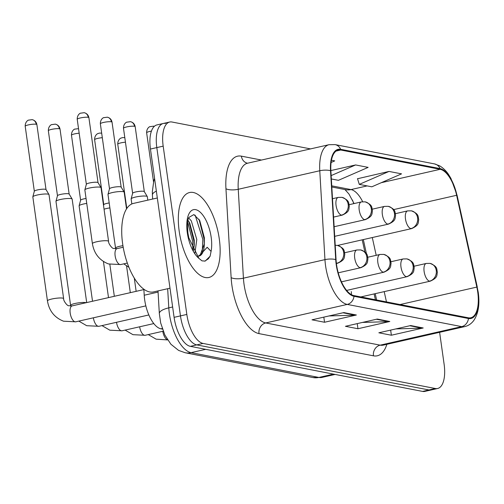 <?xml version="1.0" encoding="UTF-8"?>
<svg xmlns="http://www.w3.org/2000/svg" width="504" height="504" viewBox="0 0 504 504"><rect width="100%" height="100%" fill="white"/><g stroke="black" fill="none" stroke-linecap="round" stroke-linejoin="round"><path stroke-width="0.76" d="M353.758 203.635A36.307 15.857 77.2 0 0 352.409 199.962M375.404 299.76L374.119 293.92M364.896 252.025L362.212 239.835M351.433 294.664A9.078 3.963 77.2 0 0 351.263 291.57M162.414 329.093L160.94 328.81A27.229 11.894 -102.8 0 1 144.22 295.231L143.867 289.227M219.284 238.89A43.571 19.032 77.2 0 0 189.58 192.515A43.571 19.032 77.2 0 0 179.185 231.103A43.571 19.032 77.2 0 0 208.895 277.483A43.571 19.032 77.2 0 0 219.284 238.89A43.571 19.032 77.2 0 0 189.58 192.515A43.571 19.032 77.2 0 0 179.185 231.103A43.571 19.032 77.2 0 0 208.895 277.483A43.571 19.032 77.2 0 0 219.284 238.89M477.729 292.049A29.043 12.688 -102.8 0 1 470.799 317.778A29.043 12.688 -102.8 0 1 468.348 317.797L353.902 295.59A29.043 12.688 -102.8 0 1 336.061 259.768L330.876 170.881A29.043 12.688 -102.8 0 1 338.291 150.035A29.043 12.688 -102.8 0 1 340.748 150.016L440.168 169.306A29.043 12.688 -102.8 0 1 456.624 195.287L476.834 287.091A29.043 12.688 -102.8 0 1 477.729 292.049M478.063 292.118A29.774 13.003 77.2 0 0 477.143 287.028L456.939 195.224A29.774 13.003 77.2 0 0 440.068 168.601L340.647 149.304A29.774 13.003 77.2 0 0 330.529 170.692L335.714 259.585A29.774 13.003 77.2 0 0 354.003 296.302L468.449 318.509A29.774 13.003 77.2 0 0 478.063 292.118M165.608 123.455A27.229 11.894 77.2 0 0 163.309 123.474L156.939 124.923A27.229 11.894 77.2 0 0 150.444 149.045L174.094 317.337L180.463 315.888A27.229 11.894 77.2 0 0 196.73 344.894L428.961 389.964A27.229 11.894 77.2 0 0 431.266 389.945A27.229 11.894 77.2 0 1 428.961 389.964L196.73 344.894A27.229 11.894 77.2 0 1 180.463 315.888L156.813 147.596L180.463 315.888L186.833 314.439A27.229 11.894 77.2 0 0 203.099 343.445L435.33 388.515A27.229 11.894 77.2 0 0 437.636 388.496A27.229 11.894 77.2 0 0 444.131 364.373L439.62 332.312M163.309 123.474A27.229 11.894 77.2 0 0 156.813 147.596A27.229 11.894 77.2 0 1 163.309 123.474L169.678 122.031A27.229 11.894 77.2 0 0 163.183 146.147L186.833 314.439M343.854 312.581L312.007 319.82L324.538 322.251L356.385 315.013L343.854 312.581M329.024 315.951L355.263 315.158A7.264 6.413 -79 0 0 356.385 315.013M323.82 317.136L324.538 322.251M410.684 325.546L378.838 332.791L391.369 335.223L423.215 327.978L410.684 325.546M395.854 328.923L422.094 328.123A7.264 6.413 -79 0 0 423.215 327.978M390.65 330.101L391.369 335.223M377.269 319.063L345.423 326.302L357.953 328.734L389.8 321.495L377.269 319.063M362.439 322.434L388.679 321.64A7.264 6.413 -79 0 0 389.8 321.495M357.235 323.618L357.953 328.734M310.54 148.9L171.977 122.012A27.229 11.894 77.2 0 0 169.678 122.031M389.025 171.429L359.289 184.382L371.82 186.814L401.556 173.861L389.025 171.429L357.538 178.737M331.096 162.471L334.725 160.889L331.443 160.253M331.349 178.958L338.404 180.325L368.141 167.378L355.61 164.947L330.863 170.572M355.61 164.947L331.153 175.594M359.289 184.382L357.494 178.599M174.094 317.337A27.229 11.894 77.2 0 0 190.361 346.343L422.591 391.413A27.229 11.894 77.2 0 0 424.897 391.387L437.636 388.496M104.057 209.21A8.171 1.392 -8 0 1 106.583 208.511A8.171 1.392 -8 0 1 109.885 207.9M103.755 204.744A5.897 1.002 -8 0 1 103.761 204.674A5.897 1.002 -8 0 1 106.886 203.396A5.897 1.002 -8 0 1 109.192 202.967M92.522 301.247L79.115 205.884A8.171 1.392 -8 0 1 79.122 205.783A8.171 1.392 -8 0 1 83.45 204.019A8.171 1.392 -8 0 1 86.745 203.408M80.615 200.252A5.897 1.002 -8 0 1 80.621 200.183A5.897 1.002 -8 0 1 83.746 198.904A5.897 1.002 -8 0 1 86.052 198.482M86.171 302.69A8.171 1.392 -8 0 0 86.071 302.665A8.171 1.392 -8 0 0 85.844 302.614A8.171 1.392 -8 0 0 76.652 303.162A8.171 1.392 -8 0 0 70.591 305.38L55.975 201.392A8.171 1.392 -8 0 1 55.982 201.291A8.171 1.392 -8 0 1 60.31 199.527A8.171 1.392 -8 0 1 71.234 198.626A8.171 1.392 -8 0 1 72.122 199.023A8.171 1.392 -8 0 1 72.154 199.118L86.694 302.576M57.475 195.766A5.897 1.002 -8 0 1 57.481 195.691A5.897 1.002 -8 0 1 60.606 194.418A5.897 1.002 -8 0 1 68.494 193.769A5.897 1.002 -8 0 1 69.136 194.053A5.897 1.002 -8 0 1 69.161 194.122M37.17 195.035A8.171 1.392 -8 0 1 48.094 194.134A8.171 1.392 -8 0 1 48.983 194.531A8.171 1.392 -8 0 1 49.014 194.632L63.63 298.614A8.171 1.392 -8 0 0 62.931 298.173A8.171 1.392 -8 0 0 62.704 298.122A8.171 1.392 -8 0 0 53.512 298.67A8.171 1.392 -8 0 0 47.452 300.888L32.836 196.907A8.171 1.392 -8 0 1 32.842 196.799A8.171 1.392 -8 0 1 37.17 195.035M34.335 191.274A5.897 1.002 -8 0 1 34.341 191.199A5.897 1.002 -8 0 1 37.466 189.926A5.897 1.002 -8 0 1 45.354 189.277A5.897 1.002 -8 0 1 45.996 189.561A5.897 1.002 -8 0 1 46.021 189.63M131.834 203.944L131.135 198.935A8.171 1.392 -8 0 1 131.141 198.834A8.171 1.392 -8 0 1 135.463 197.07A8.171 1.392 -8 0 1 147.275 196.566A8.171 1.392 -8 0 1 147.313 196.661L147.804 200.151M132.634 193.303A5.897 1.002 -8 0 1 132.64 193.234A5.897 1.002 -8 0 1 135.759 191.955A5.897 1.002 -8 0 1 143.653 191.306A5.897 1.002 -8 0 1 144.295 191.596A5.897 1.002 -8 0 1 144.32 191.665M122.932 245.681A8.171 1.392 -8 0 0 119.87 246.254A8.171 1.392 -8 0 0 115.536 248.119L107.995 194.443A8.171 1.392 -8 0 1 108.001 194.342A8.171 1.392 -8 0 1 112.323 192.578A8.171 1.392 -8 0 1 124.135 192.074A8.171 1.392 -8 0 1 124.173 192.169L126.523 208.902M109.494 188.811A5.897 1.002 -8 0 1 109.5 188.742A5.897 1.002 -8 0 1 112.619 187.469A5.897 1.002 -8 0 1 120.513 186.814A5.897 1.002 -8 0 1 121.155 187.104A5.897 1.002 -8 0 1 121.18 187.173M92.396 243.627L84.855 189.951A8.171 1.392 -8 0 1 84.861 189.851A8.171 1.392 -8 0 1 89.183 188.087A8.171 1.392 -8 0 1 100.995 187.583A8.171 1.392 -8 0 1 101.033 187.677L108.574 241.353A8.171 1.392 -8 0 0 107.875 240.912A8.171 1.392 -8 0 0 96.73 241.762A8.171 1.392 -8 0 0 92.396 243.627C94.053 253.575 99.414 260.348 108.492 263.945L120.708 264.556A8.171 3.566 77.2 0 1 119.782 264.499A8.171 3.566 77.2 0 1 115.139 255.856A8.171 3.566 77.2 0 1 117.092 248.623L113.728 248.466C112.348 248.944 108.146 243.401 108.574 241.353M86.354 184.325A5.897 1.002 -8 0 1 86.36 184.25A5.897 1.002 -8 0 1 89.479 182.977A5.897 1.002 -8 0 1 97.373 182.328A5.897 1.002 -8 0 1 98.015 182.612A5.897 1.002 -8 0 1 98.041 182.681M157.324 197.984L133.44 203.414A45.385 19.826 77.2 0 0 122.617 243.615A45.385 19.826 77.2 0 0 153.562 291.923L169.999 288.187M199.048 256.082A20.519 8.965 77.2 0 0 204.309 243.848L204.378 237.812L199.748 220.525L193.895 214.572L189.063 217.325C187.683 218.453 187.293 223.681 187.904 233.006L188.798 237.775L198.885 258.344L201.984 260.858L205.166 261.091L210.099 256.24L211.075 251.395L207.182 247.269L199.08 256.082M188.754 218.012L191.318 220.891L196.793 239.532L194.897 253.102M188.03 220.424L189.75 223.02L194.267 240.106L194.286 244.994L193.448 250.532M204.309 243.848L200.409 254.614L198.431 256.082M187.904 233.062L188.798 237.775M198.992 219.265L204.088 239.085L204.265 244.27M188.937 221.684L193.977 241.378L194.153 246.569M210.099 256.24L208.272 258.873L204.775 261.16M195.161 215.158L202.828 239.368L202.262 251.849M187.734 222.094L192.711 241.668L192.793 249.209M158.073 292.081L144.22 295.231M162.219 328.52L160.94 328.81M386.877 344.308A45.385 19.826 -102.8 0 1 373.451 355.824L259.006 333.616A9.078 8.02 101 0 1 265.721 322.951L380.167 345.158A36.307 15.857 77.2 0 0 383.235 345.133L383.197 345.139M259.006 333.616A45.385 19.826 -102.8 0 1 231.897 285.277A45.385 19.826 -102.8 0 1 231.134 277.647L225.95 188.761A45.385 19.826 -102.8 0 1 241.372 156.152L261.469 160.052M244.037 284.275A36.307 15.857 77.2 0 0 265.721 322.951L347.256 304.416A36.307 15.857 -102.8 0 1 324.954 259.636L319.769 170.749A36.307 15.857 -102.8 0 1 329.043 144.692L247.508 163.227A36.307 15.857 77.2 0 0 238.241 189.284L243.426 278.177A36.307 15.857 77.2 0 0 244.037 284.275M468.449 318.509A9.078 8.02 -79 0 1 461.702 326.624A36.307 15.857 -102.8 0 0 464.77 326.598C468.518 325.704 471.599 323.555 474.012 320.147C478.466 313.192 479.871 303.931 478.239 292.364L477.143 287.028M477.275 287.022L457.065 195.218L450.91 178.359L448.535 174.466C447.81 173.313 444.471 168.632 439.639 165.835L434.505 163.907A9.078 8.02 101 0 1 440.068 168.601M340.647 149.304A9.078 8.02 -79 0 0 335.084 144.61L329.043 144.692M330.529 170.692A9.078 2.911 176.7 0 0 319.769 170.749L238.241 189.284A9.078 2.911 -3.3 0 1 225.95 188.761M335.714 259.585A9.078 2.911 176.7 0 0 324.954 259.636L243.426 278.177A9.078 2.911 -3.3 0 1 231.134 277.647M354.003 296.302A9.078 8.02 101 0 1 347.256 304.416L461.702 326.624L380.167 345.158A9.078 8.02 101 0 0 373.451 355.824M203.099 343.445L190.361 346.343M435.33 388.515L422.591 391.413M163.183 146.147L150.444 149.045M247.603 163.252L247.508 163.227A9.078 8.02 101 0 1 241.372 156.152M340.748 150.016L336.067 151.08M476.834 287.091L400.05 304.548M456.624 195.287L393.63 209.607M386.461 301.909L384.199 291.627M376.204 255.326L372.292 237.542M362.666 201.707A29.043 12.688 77.2 0 0 350.998 189.58L331.752 185.85M440.168 169.306L381.251 182.706M367.158 185.907L350.998 189.58A16.336 14.433 101 0 1 345.643 189.68L331.815 186.997M376.412 319.259L388.679 321.64M409.828 325.741L422.094 328.123M342.997 312.776L355.263 315.158M167.674 288.71L168.796 307.862A36.307 15.857 77.2 0 0 169.407 313.967A36.307 15.857 77.2 0 0 191.092 352.636L318.906 377.446A36.307 15.857 77.2 0 0 321.974 377.414L312.952 377.546L185.144 352.743A18.157 16.034 101 0 0 191.092 352.636L205.701 349.316M333.509 374.119L318.906 377.446A18.157 16.034 101 0 1 312.952 377.546M172.639 306.986L168.796 307.862A18.157 5.827 176.7 0 0 159.333 313.595L158.01 290.909M156.36 191.129A18.157 5.827 176.7 0 0 152.416 195.073L152.334 191.621L153.808 180.86L154.583 178.504M429.547 281.15A9.078 3.963 77.2 0 0 430.315 281.144C438.285 277.528 436.577 275.203 437.377 272.236C436.445 268.966 438.083 266.692 430.032 263.384A9.078 8.02 101 0 1 436.262 270.484A9.078 8.02 -79 0 1 429.547 281.15A9.078 3.963 77.2 0 1 424.122 271.486A9.078 3.963 77.2 0 1 426.289 263.441L430.032 263.384M124.727 137.611A5.897 5.21 101 0 1 124.809 137.624L122.529 137.598L120.979 138.115C121.25 137.831 117.653 139.362 117.76 144.22A5.897 1.002 -8 0 1 125.452 142.191M162.786 331.286A8.171 3.566 77.2 0 0 167.397 339.721A8.171 3.566 77.2 0 0 167.511 339.753M154.312 126.353L153.6 126.17A5.897 5.21 101 0 1 154.3 126.365M410.905 228.596A9.078 3.963 77.2 0 0 411.674 228.589C419.643 224.973 417.936 222.648 418.736 219.681C417.803 216.411 419.441 214.137 411.39 210.829A9.078 8.02 101 0 1 417.621 217.93A9.078 8.02 -79 0 1 410.905 228.596A9.078 3.963 77.2 0 1 405.481 218.931A9.078 3.963 77.2 0 1 407.648 210.886L411.39 210.829M153.531 181.862L146.632 132.779A5.897 1.002 -8 0 1 151.427 131.109M406.407 276.664A9.078 3.963 77.2 0 0 407.175 276.652C415.145 273.042 413.438 270.711 414.238 267.744C413.305 264.48 414.943 262.2 406.892 258.892A9.078 8.02 101 0 1 413.123 265.992A9.078 8.02 -79 0 1 406.407 276.664A9.078 3.963 77.2 0 1 400.982 266.994A9.078 3.963 77.2 0 1 403.15 258.955L406.892 258.892M101.588 133.119A5.897 5.21 101 0 1 101.669 133.138L99.389 133.106L97.839 133.623C98.11 133.34 94.513 134.87 94.62 139.734A5.897 1.002 -8 0 1 102.312 137.699M139.646 326.794A8.171 3.566 77.2 0 0 144.257 335.229A8.171 3.566 77.2 0 0 145.183 335.286L132.968 334.675L125.112 330.095M383.267 272.173A9.078 3.963 77.2 0 0 384.035 272.166C392.005 268.55 390.298 266.219 391.098 263.258C390.165 259.988 391.803 257.708 383.752 254.4A9.078 8.02 101 0 1 389.983 261.5A9.078 8.02 -79 0 1 383.267 272.173A9.078 3.963 77.2 0 1 377.843 262.502A9.078 3.963 77.2 0 1 380.01 254.463L383.752 254.4M78.448 128.627A5.897 5.21 101 0 1 78.529 128.646L74.699 129.131C74.97 128.848 71.373 130.385 71.48 135.242A5.897 1.002 -8 0 1 79.172 133.207M116.506 322.302A8.171 3.566 77.2 0 0 121.118 330.737A8.171 3.566 77.2 0 0 122.044 330.794L109.828 330.183L101.972 325.609M360.127 267.681A9.078 3.963 77.2 0 0 360.896 267.674C368.865 264.058 367.158 261.733 367.958 258.766C367.025 255.496 368.663 253.216 360.612 249.915A9.078 8.02 101 0 1 366.843 257.015A9.078 8.02 -79 0 1 360.127 267.681A9.078 3.963 77.2 0 1 354.703 258.01A9.078 3.963 77.2 0 1 356.87 249.971L360.612 249.915M59.359 128.753A5.897 1.002 -8 0 1 60.026 129.106C59.485 126.454 57.91 124.797 55.308 124.135A5.897 5.21 101 0 1 59.359 128.753A5.897 1.002 -8 0 0 52.718 129.15A5.897 1.002 -8 0 0 48.34 130.75L57.469 195.728M93.366 317.81A8.171 3.566 77.2 0 0 97.978 326.245A8.171 3.566 77.2 0 0 98.904 326.302L86.688 325.697L78.832 321.117M336.987 263.189A9.078 3.963 77.2 0 0 337.756 263.183C345.725 259.566 344.018 257.242 344.818 254.274C343.886 251.005 345.524 248.73 337.472 245.423A9.078 8.02 101 0 1 343.703 252.523A9.078 8.02 -79 0 1 336.987 263.189A9.078 3.963 77.2 0 1 336.338 262.962M36.219 124.261A5.897 1.002 -8 0 1 36.886 124.62C36.345 121.962 34.77 120.305 32.168 119.65A5.897 5.21 101 0 1 36.219 124.261A5.897 1.002 -8 0 0 29.579 124.658A5.897 1.002 -8 0 0 25.2 126.258L34.335 191.237M63.63 298.614C63.202 300.661 67.404 306.199 68.783 305.726L72.141 305.884A8.171 3.566 77.2 0 0 70.195 313.116A8.171 3.566 77.2 0 0 74.838 321.76A8.171 3.566 77.2 0 0 75.764 321.81L63.548 321.206C54.47 317.608 49.102 310.836 47.452 300.888M134.511 126.296A5.897 1.002 -8 0 1 135.179 126.649C134.637 123.997 133.062 122.34 130.46 121.678A5.897 5.21 101 0 1 134.511 126.296A5.897 1.002 -8 0 0 127.871 126.687A5.897 1.002 -8 0 0 123.493 128.293L132.628 193.271M387.765 224.104A9.078 3.963 77.2 0 0 388.534 224.097C396.503 220.481 394.802 218.156 395.596 215.189C394.664 211.926 396.301 209.645 388.25 206.338A9.078 8.02 101 0 1 394.481 213.438A9.078 8.02 -79 0 1 387.765 224.104A9.078 3.963 77.2 0 1 382.341 214.439A9.078 3.963 77.2 0 1 384.508 206.401L388.25 206.338M111.371 121.804A5.897 1.002 -8 0 1 112.039 122.157C111.497 119.505 109.922 117.848 107.32 117.186A5.897 5.21 101 0 1 111.371 121.804A5.897 1.002 -8 0 0 104.731 122.201A5.897 1.002 -8 0 0 100.359 123.801L109.488 188.779M364.625 219.618A9.078 3.963 77.2 0 0 365.394 219.612C373.363 215.996 371.662 213.664 372.456 210.697C371.524 207.434 373.162 205.153 365.11 201.846A9.078 8.02 101 0 1 371.341 208.946A9.078 8.02 -79 0 1 364.625 219.618A9.078 3.963 77.2 0 1 359.201 209.947A9.078 3.963 77.2 0 1 361.368 201.909L365.11 201.846M88.232 117.312A5.897 1.002 -8 0 1 88.899 117.665C88.358 115.013 86.782 113.356 84.181 112.694A5.897 5.21 101 0 1 88.232 117.312A5.897 1.002 -8 0 0 81.591 117.709A5.897 1.002 -8 0 0 77.219 119.309L86.348 184.288M341.485 215.126A9.078 3.963 77.2 0 0 342.254 215.12C350.223 211.504 348.522 209.173 349.316 206.212C348.384 202.942 350.022 200.661 341.97 197.354A9.078 8.02 101 0 1 348.201 204.454A9.078 8.02 -79 0 1 341.485 215.126A9.078 3.963 77.2 0 1 336.067 205.456A9.078 3.963 77.2 0 1 338.228 197.417L341.97 197.354M211.075 251.395A25.962 11.34 77.2 0 0 211.182 237.315A25.962 11.34 77.2 0 0 195.672 209.658A25.962 11.34 77.2 0 0 187.286 232.678A25.962 11.34 77.2 0 0 198.885 258.344M434.505 163.907L335.084 144.61M464.77 326.598L383.235 345.133M354.06 203.572L348.963 194.034L344.95 189.542M376.62 300L375.228 293.668M366.452 253.814L363.321 239.583M185.144 352.743L178.611 350.412L170.906 344.245L164.89 335.091L160.669 322.944L159.333 313.595M321.974 377.414L335.103 374.434M152.649 199.048L152.416 195.073M148.252 334.587L156.108 339.167L167.618 339.923M360.845 296.938L430.315 281.144M136.143 291.331L134.278 278.076M117.76 144.22L126.794 208.492M414.099 266.213L426.289 263.441M337.56 245.442L411.674 228.589M146.632 132.779C146.525 127.922 150.123 126.391 149.858 126.674L153.6 126.17M395.457 213.658L407.648 210.886M163.183 331.191L145.183 335.286M346.62 290.424L407.175 276.652M114.332 296.289L109.84 264.354M94.62 139.734L103.748 204.712M390.959 261.727L403.15 258.955M130.315 292.654L126.567 265.986M103.761 204.674L103.54 205.506M153.808 323.574L122.044 330.794M341.46 281.843L384.035 272.166M71.48 135.242L80.609 200.22M367.819 257.235L380.01 254.463M108.505 297.612L103.427 261.494M80.621 200.183L79.122 205.783M148.85 314.95L98.904 326.302M338.234 272.822L360.896 267.674M69.136 194.053L72.122 199.023M70.591 305.38L70.692 306.041M344.679 252.743L356.87 249.971M57.481 195.691L55.982 201.291M60.026 129.106L69.155 194.084M48.34 130.75C48.233 125.893 51.83 124.356 51.559 124.645L55.308 124.135M145.845 305.878L75.764 321.81M336.401 263.491L337.756 263.183M45.996 189.561L48.983 194.531M143.892 289.573L72.141 305.884M335.217 245.272L337.472 245.423M34.341 191.199L32.842 196.799M36.886 124.62L46.015 189.592M25.2 126.258C25.093 121.401 28.69 119.864 28.426 120.154L32.168 119.65M144.295 191.596L147.275 196.566M334.694 236.338L388.534 224.097M132.64 193.234L131.141 198.834M135.179 126.649L144.314 191.627M123.493 128.293C123.385 123.43 126.983 121.899 126.718 122.182L130.46 121.678M372.317 209.166L384.508 206.401M121.155 187.104L124.135 192.074M334.133 226.718L365.394 219.612M115.536 248.119L115.637 248.787M123.776 263.857L128.936 267.322M109.5 188.742L108.001 194.342M112.039 122.157L121.174 187.135M100.359 123.801C100.246 118.944 103.843 117.407 103.578 117.69L107.32 117.186M349.178 204.681L361.368 201.909M127.323 263.05L120.708 264.556M98.015 182.612L100.995 187.583M333.572 217.092L342.254 215.12M123.197 247.231L117.092 248.623M86.36 184.25L84.861 189.851M88.899 117.665L98.034 182.643M77.219 119.309C77.106 114.452 80.703 112.915 80.438 113.205L84.181 112.694M332.501 198.721L338.228 197.417"/></g></svg>
